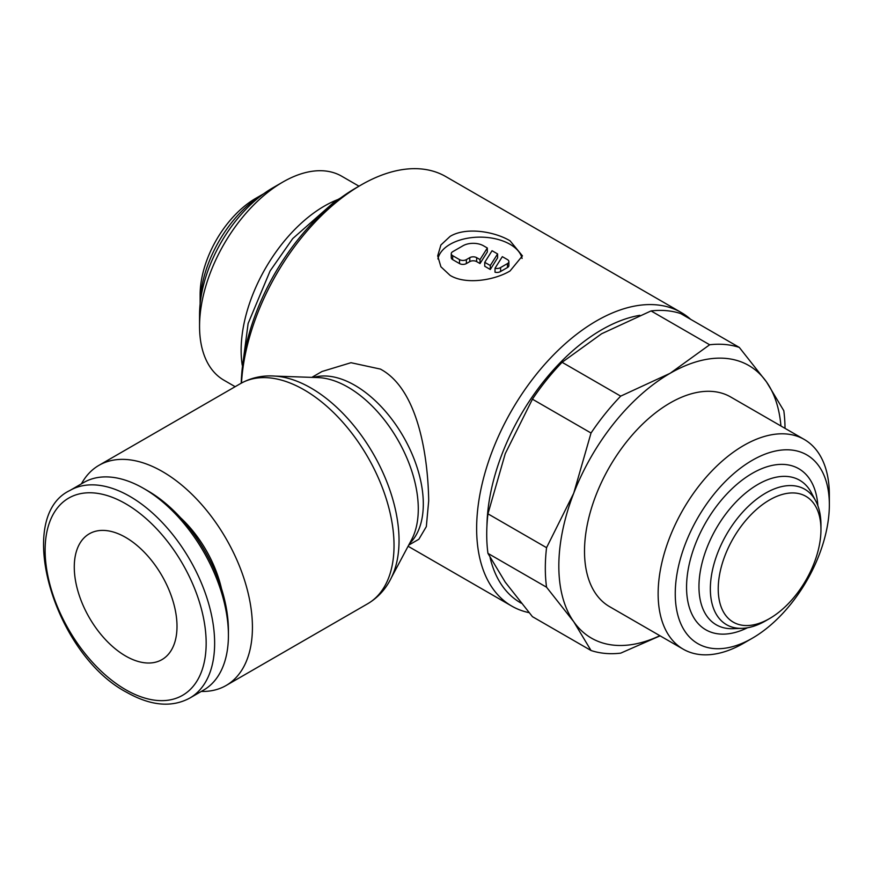 <?xml version="1.0" encoding="UTF-8"?>
<svg xmlns="http://www.w3.org/2000/svg" width="873" height="873" viewBox="0 0 873 873"><rect width="100%" height="100%" fill="white"/><g stroke="black" fill="none" stroke-linecap="round" stroke-linejoin="round"><path stroke-width="1.31" d="M487.952 553.384L546.553 587.213L573.736 621.718L591.032 650.505L532.432 616.665L505.249 582.171L487.952 553.384A169.493 97.863 -60 0 1 486.719 534.32A169.493 97.863 -60 0 1 487.952 513.837L505.249 453.665L532.432 399.19A169.493 97.863 -60 0 1 562.092 362.295L601.628 333.759L651.051 310.93A169.493 97.863 -60 0 1 680.711 313.582L739.311 347.421A169.493 97.863 120 0 0 709.662 344.77L670.115 373.306A157.391 90.868 -60 0 1 766.494 381.916A157.391 90.868 -60 0 1 780.931 425.991M659.868 635.697A157.391 90.868 -60 0 1 573.736 621.718A157.391 90.868 -60 0 1 558.829 566.064A157.391 90.868 -60 0 1 573.736 493.201A157.391 90.868 -60 0 1 670.115 373.306L620.692 396.135A169.493 97.863 120 0 0 591.032 433.019L573.736 493.201L546.553 547.677A169.493 97.863 120 0 0 545.319 568.159A169.493 97.863 120 0 0 546.553 587.213M690.663 319.332A169.493 97.863 120 0 0 681.246 312.512A169.493 97.863 120 0 0 550.623 357.93A169.493 97.863 120 0 0 476.636 528.503A169.493 97.863 120 0 0 511.742 606.091A169.493 97.863 120 0 0 529.016 612.639M490.091 557.629A162.236 93.662 120 0 0 521.17 603.145M311.825 377.376L322.006 371.505L350.979 362.71L380.486 369.104L382.909 370.512C419.018 392.501 428.065 458.663 428.698 500.829L426.33 526.626L418.854 539.263L408.684 545.134M337.84 199.557A117.779 67.996 120 0 0 241.134 350.302A117.779 67.996 120 0 0 242.225 365.187M358.989 186.189L341.725 176.226A117.779 67.996 120 0 0 282.841 182.053L272.889 187.793A103.712 59.877 120 0 0 199.557 314.815L199.557 326.306A117.779 67.996 120 0 0 223.946 380.213L235.164 386.695M200.124 303.979A90.803 52.424 120 0 1 263.788 193.708L255.767 198.335A78.69 45.44 120 0 0 200.124 294.714L200.124 304M658.133 593.749A121.074 69.895 120 0 0 683.21 649.174A121.074 69.895 120 0 0 743.741 643.172L752.308 638.228A108.961 62.911 120 0 0 829.35 504.78L829.35 494.893A121.074 69.895 120 0 0 804.273 439.468A121.074 69.895 120 0 0 710.982 471.9A121.074 69.895 120 0 0 658.133 593.749M829.35 504.78A108.961 62.911 120 0 0 752.297 460.289A108.961 62.911 120 0 0 675.255 593.749A108.961 62.911 120 0 0 752.308 638.228M683.21 649.174L609.583 606.659A121.074 69.895 -60 0 1 584.506 551.234A121.074 69.895 -60 0 1 637.355 429.396A121.074 69.895 -60 0 1 730.646 396.964L804.273 439.468M769.593 618.553L765.654 620.834A78.21 45.156 120 0 1 742.17 628.342A78.21 45.156 120 0 1 710.349 588.904A78.21 45.156 120 0 1 753.628 501.582A78.21 45.156 120 0 1 815.731 500.949A78.21 45.156 120 0 1 820.958 525.044L820.958 529.595A72.645 41.937 120 0 0 769.593 499.934A72.645 41.937 120 0 0 718.228 588.904A72.645 41.937 120 0 0 769.593 618.553A72.645 41.937 120 0 0 820.958 529.595M815.731 500.949L811.377 492.754A83.448 48.179 120 0 0 804.557 483.828A83.448 48.179 120 0 0 757.96 484.395A83.448 48.179 120 0 0 698.957 586.591A83.448 48.179 120 0 0 721.764 627.229A83.448 48.179 120 0 0 732.905 628.68L742.17 628.342M201.292 691.438A127.12 73.397 -120 0 0 226.096 685.501A127.12 73.397 -120 0 0 252.428 627.305A127.12 73.397 -120 0 0 196.938 499.378A127.12 73.397 -120 0 0 98.976 465.32A127.12 73.397 -120 0 0 81.429 483.838M240.577 383.563A127.12 73.397 -120 0 1 304.142 389.86A127.12 73.397 -120 0 1 394.029 545.56A127.12 73.397 -120 0 1 367.697 603.745C379.319 596.837 387.841 586.754 393.243 573.474A124.523 71.892 -120 0 0 399.037 540.54A124.523 71.892 -120 0 0 310.984 388.027A124.523 71.892 -120 0 0 279.567 376.579C265.37 374.626 252.373 376.95 240.577 383.563L98.976 465.32M391.453 577.511L411.609 539.645A99.446 57.422 -120 0 0 413.66 535.258A99.446 57.422 -120 0 0 418.287 508.948A99.446 57.422 -120 0 0 347.967 387.154A99.446 57.422 -120 0 0 322.879 378.009A99.446 57.422 -120 0 0 318.045 377.594L275.181 376.11M143.663 488.444L147.897 490.888A113.861 65.737 -120 0 1 228.42 630.35L228.42 635.238A119.863 69.196 -120 0 0 143.663 488.444A119.863 69.196 -120 0 0 83.732 482.507L69.949 490.462C13.673 516.98 54.301 654.564 126.88 692.431C150.822 705.897 171.795 707.774 189.812 698.062A119.863 69.196 -120 0 0 214.638 643.194A119.863 69.196 -120 0 0 129.881 496.399A119.863 69.196 -120 0 0 69.949 490.462M180.635 517.809A87.169 50.328 60 0 1 221.469 588.544M125.647 537.397A72.645 41.937 60 0 1 173.094 601.41A72.645 41.937 60 0 1 161.963 659.617A72.645 41.937 60 0 1 125.647 656.027A72.645 41.937 60 0 1 78.188 592.014A72.645 41.937 60 0 1 89.319 533.796A72.645 41.937 60 0 1 125.647 537.397M450.097 275.388L440.898 266.778L437.689 255.876L440.898 244.986L450.097 236.397C465.789 226.762 494.347 231.4 510.028 240.784L522.436 255.876L510.028 270.99C494.347 280.342 465.778 284.969 450.097 275.388M437.94 258.965A42.373 24.466 180 0 1 465.986 238.525A42.373 24.466 180 0 1 510.028 244.298A42.373 24.466 180 0 1 522.087 258.452M507.464 259.619A4.845 2.794 180 0 1 508.883 261.605A4.845 2.794 180 0 1 507.464 263.581L500.611 267.531A4.845 2.794 180 0 1 495.013 268.251L502.324 256.662L507.464 259.619M508.883 261.605L508.883 265.556A4.845 2.794 180 0 1 507.464 267.531L500.611 271.481L500.611 267.531M487.33 247.997L487.33 251.959L480.019 263.548L476.636 261.605A4.845 2.794 0 0 0 469.794 261.605L466.368 263.581A4.845 2.794 180 0 1 459.514 263.581L452.672 259.619A4.845 2.794 180 0 1 451.254 257.644L451.254 253.694A4.845 2.794 180 0 1 452.672 251.719L462.941 245.782A14.525 8.392 180 0 1 483.489 245.782L487.33 247.997L480.019 259.597L476.636 257.644A4.845 2.794 0 0 0 469.794 257.644L466.368 259.619A4.845 2.794 180 0 1 459.514 259.619L452.672 255.669A4.845 2.794 180 0 1 451.254 253.694M480.019 263.548L480.019 259.597M490.288 265.523L484.744 262.326L492.045 250.726L497.599 253.934L490.288 265.523L490.288 269.484L484.744 266.276L484.744 262.326M490.288 269.484L497.599 257.884L497.599 253.934M500.611 271.481A4.845 2.794 180 0 1 495.013 272.212L495.013 268.251M189.812 698.062L203.595 690.106A119.863 69.196 -120 0 0 228.42 635.238M639.8 315.317A162.236 93.662 120 0 0 486.938 525.895M282.841 182.053A117.779 67.996 120 0 0 199.557 326.306M681.246 312.512L445.819 176.597A169.493 97.863 120 0 0 361.062 184.989A169.493 97.863 120 0 0 241.494 383.051M361.062 184.989L355.933 187.957A162.236 93.662 120 0 0 241.254 383.182M785.023 428.348A169.493 97.863 120 0 0 783.801 410.703L766.494 381.916L739.311 347.421M591.032 650.505A169.493 97.863 120 0 0 620.692 653.146L660.097 635.828M546.553 547.677L487.952 513.837M620.692 396.135L562.092 362.295M532.432 399.19L591.032 433.019M651.051 310.93L709.662 344.77M817.87 505.773A92.985 53.679 120 0 0 752.297 473.341A92.985 53.679 120 0 0 686.604 584.375A92.985 53.679 120 0 0 747.43 627.785M409.524 543.563A96.859 55.916 -120 0 0 423.307 503.939A96.859 55.916 -120 0 0 354.82 385.309A96.859 55.916 -120 0 0 313.614 377.442M125.647 503.743A113.861 65.737 -120 0 0 45.123 550.23A113.861 65.737 -120 0 0 125.647 689.681A113.861 65.737 -120 0 0 206.159 643.194A113.861 65.737 -120 0 0 125.647 503.743M507.464 267.531L507.464 263.581M459.514 263.581L459.514 259.619M466.368 263.581L466.368 259.619M476.636 261.605L476.636 257.644M469.794 261.605L469.794 257.644M452.672 259.619L452.672 255.669M340.601 197.996L335.221 201.128L292.728 238.58L270.095 270.957L248.118 323.523L242.247 368.351M408.095 546.247L511.742 606.091M367.697 603.745L226.096 685.501"/></g></svg>
